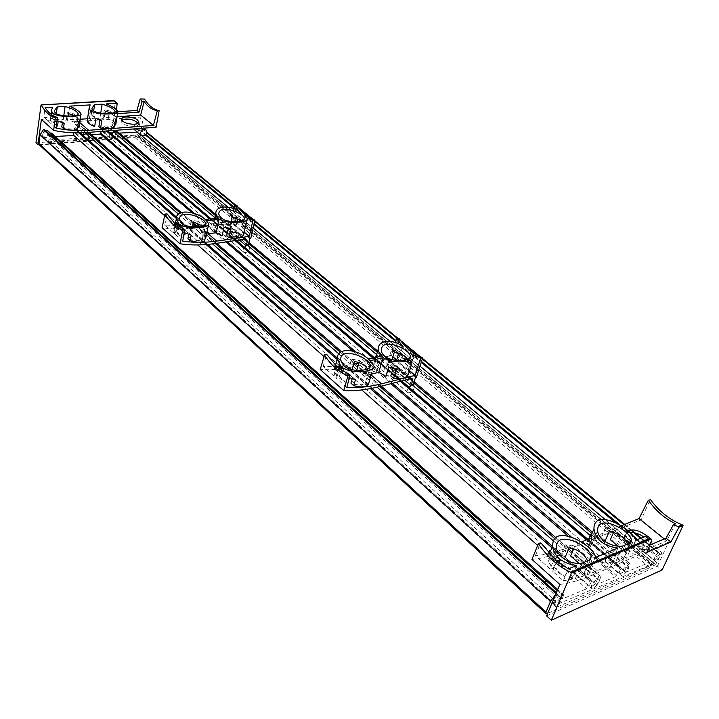 <?xml version="1.0" encoding="UTF-8"?>
<svg xmlns="http://www.w3.org/2000/svg" width="719" height="719" viewBox="0 0 719 719"><rect width="100%" height="100%" fill="white"/><g stroke="black" fill="none" stroke-linecap="round" stroke-linejoin="round"><path stroke-width="0.54" stroke-dasharray="3.6 2.7" d="M44.407 129.6L44.335 131.865L556.272 596.195L557.162 593.454L555.751 594.227M39.41 144.977L134.992 137.635L135.846 135.765L48.613 142.587L556.874 607.16L651.486 565.143L649.886 567.633L547.653 613.37M48.613 142.587L47.84 142.371L49.054 139.917L558.348 603.834L556.12 607.213L556.874 607.16M558.348 603.834L654.191 563.453L654.047 565.763L656.887 562.68L660.662 554.592L660.689 553.972L659.898 554.187L654.506 560.353L625.629 572.369L629.601 563.489L626.725 566.383L590.236 535.484M49.054 139.917L138.219 135.091L654.191 563.453M654.047 565.763L138.596 137.212L138.219 135.091M138.929 137.311L140.933 135.307L142.092 128.719L141.095 128.045L139.54 130.139L145.427 134.992M137.122 132.17L139.54 130.139M119.273 133.105L110.313 133.581L625.872 572.351M103.994 132.53L619.661 573.564C618.906 572.782 619.338 571.228 620.964 568.909L103.743 128.476L103.994 132.53C107.32 133.294 109.018 131.811 109.09 128.072L110.097 126.607L111.346 126.508L110.313 133.581M109.09 128.072L113.377 131.703M231.051 221.488L230.314 224.849C223.106 223.366 218.369 224.013 216.104 226.8L213.974 224.975L215.691 216.976L214.936 217.722L246.59 244.505M376.45 354.467L411.529 384.171M619.661 573.564C622.852 573.178 625.206 570.778 626.725 566.383M620.964 568.909L620.821 567.327L619.553 568.118L615.419 576.728L596.563 584.628C599.188 581.41 600.491 578.687 600.473 576.467L599.062 577.096L597.417 579.235L553.639 541.092M103.743 128.476L103.024 126.895L101.927 127.209L100.624 131.46M91.394 134.57L82.991 135.01L596.563 584.628M82.991 135.01L84.725 130.768L84.168 128.297L83.036 128.611L82.029 130.103L86.271 133.806M178.501 214.181L212.608 243.894M338.892 353.946L377.062 387.208M82.029 130.103C81.975 133.923 80.231 135.424 76.78 134.588L76.52 130.516L591.395 581.878C589.769 584.205 589.346 585.769 590.119 586.569C593.472 586.201 595.907 583.756 597.417 579.235M591.395 581.878L591.207 580.296L589.877 581.105C587.513 584.277 586.452 586.83 586.695 588.762L562.177 599.035L563.606 594.811L560.29 597.678L49.027 134.696L50.519 133.267L54.959 137.266M76.52 130.516L75.765 128.917L74.632 129.231L73.338 132.799M164.453 215.547L197.725 244.954M323.829 356.417L361.756 389.941M537.632 545.397L586.695 588.762M55.264 136.466L51.462 136.664L562.177 599.035M51.597 133.159L51.462 136.664M44.335 131.865C42.412 133.716 42.151 135.469 43.562 137.104C45.854 138.192 47.67 137.392 49.027 134.696M556.272 596.195C553.477 599.17 552.543 601.345 553.459 602.711C555.526 603.088 557.809 601.408 560.29 597.678M88.599 111.76L90.163 104.884M116.945 117.557L109.513 110.852L109.297 112.209M114.716 124.189L108.227 118.752C112.838 120.522 115.328 122.5 115.705 124.675L115.705 125.016M108.227 118.752L109.09 113.44M106.565 103.878L105.576 110.007L109.513 110.852M104.911 113.521L104.093 118.617L99.959 117.898L92.472 118.41L93.65 110.897M92.472 118.41L90.504 119.561L91.664 112.101L89.21 111.077M99.914 120.091L100.058 119.201C94.71 117.251 91.744 115.274 91.16 113.269L91.664 112.101M98.863 126.697C105.468 128.081 110.016 127.739 112.497 125.69L115.022 112.002M111.535 113.234L114.267 116.568M99.959 117.898L100.705 113.225M50.222 119.462L50.222 119.911C50.636 121.592 53.071 123.614 57.52 125.951L50.222 119.462L52.64 107.194M78.991 127.533L79 127.065C78.623 124.98 76.169 122.994 71.63 121.116L72.403 115.894M72.592 114.672L72.799 113.251L68.79 112.398L69.707 106.142M62.373 122.751L62.508 121.817C57.169 119.875 54.213 117.88 53.646 115.849L54.258 114.555L53.539 119.642L55.57 119.075L56.343 113.62M77.373 129.438L75.666 127.946C72.996 129.636 68.368 129.294 61.771 126.939M75.666 127.946L78.065 114.357M74.713 115.66L77.373 118.977M55.57 119.075L63.209 119.669L67.397 120.711L68.08 116.038M63.209 119.669L63.766 115.804M56.037 128.081L43.778 117.134L45.072 107.661M43.778 117.134L52.469 118.689L53.179 113.602L51.759 113.503M117.539 113.638L116.397 113.719L114.285 111.966L117.88 111.733M116.55 109.872L116.397 113.719M105.576 110.007L104.174 110.295L102.988 117.682L117.026 116.721M68.79 112.398L67.343 112.685L66.31 119.767L80.177 119.264M90.504 119.561L89.417 118.626L87.457 118.761M89.417 118.626L90.567 111.175M116.002 113.234L113.881 111.481L115.265 103.06L114.68 101.082M114.231 127.146L112.497 125.69M94.638 126.571L87.287 120.262M104.093 118.617L102.988 117.682M77.814 126.508L71.63 121.116M80.186 119.624L72.799 113.251M78.452 122.311L76.735 120.828M68.431 113.629L67.343 112.685M67.397 120.711L66.31 119.767M58.203 121.152L50.887 114.689M54.258 114.555L53.179 113.602M64.207 123.317L62.508 121.817M53.539 119.642L52.469 118.689M41.396 119.417C52.703 121.853 64.225 122.59 75.953 121.628L87.242 120.837M88.356 132.395L75.953 121.628M121.727 120.073L121.116 121.349L122.311 123.165C126.337 126.841 139.135 127.434 138.399 123.929L138.138 123.165M87.898 120.792L143.369 116.9L156.122 127.227M39.105 144.618L139.917 136.466L143.369 116.9M139.917 136.466L137.805 134.723L144.115 98.764M115.462 119.696L113.728 118.249M105.28 111.211L104.174 110.295M101.783 120.666L100.058 119.201M95.906 118.545L88.464 112.227M45.144 130.265L41.738 134.004L42.7 136.7C47.328 137.392 49.099 135.478 47.993 130.966M74.965 131.496L75.908 134.201C80.627 134.633 82.245 132.655 80.771 128.27C78.083 127.191 76.151 128.261 74.965 131.496M102.188 129.447L103.123 132.152C107.715 132.485 109.288 130.507 107.814 126.229C105.226 125.223 103.347 126.292 102.188 129.447M135.253 124.171L133.357 127.101L133.563 128.944M134.264 129.806C138.731 130.022 140.232 128.054 138.785 123.902L137.68 123.47M35.95 142.847L137.805 134.723M113.881 111.481L114.285 111.966M110.358 133.132L109.207 135.442L110.133 138.156C113.422 139.055 115.31 137.59 115.786 133.743M83.036 135.28L81.903 137.599L82.838 140.304C86.244 141.292 88.185 139.819 88.671 135.891M52.002 136.466L48.559 140.223L49.512 142.928C52.316 144.115 54.338 143.036 55.579 139.702M391.999 359.725L391.702 360.695C383.595 359.087 378.697 360.255 377.026 364.2L374.257 361.837L375.57 357.424M376.235 355.186L376.819 353.227M381.295 356.085L376.891 370.716L373.736 365.818L376.289 357.262M396.421 360.39L398.119 361.109L402.73 346.216M398.632 353.209L399.234 351.258L391.522 349.82L388.925 358.359C381.591 357.397 376.702 358.556 374.257 361.837M407.358 359.5L408.176 363.697L404.312 374.41L400.699 376.253L390.777 375.947M377.026 364.2L379.605 355.581L376.981 353.362M393.005 368.703L393.446 367.283C385.456 364.281 380.836 360.731 379.587 356.651L379.605 355.581M409.578 370.707L408.248 369.593L408.662 370.653L411.547 361.477L411.034 366.079L408.176 363.697M408.248 369.593L412.958 354.647M346.774 387.532L335.8 377.736L339.017 377.87L341.192 370.258M339.017 377.87L346.154 382.517L347.762 376.954L335.548 366.16L336.115 362.664L335.387 365.27M349.605 377.763L347.762 376.954M356.822 369.665L363.967 373.754L368.281 359.132L369.26 359.922L370.15 360.731L365.809 375.363L369.009 380.288L373.826 365.737M358.88 362.619L359.482 360.561L351.591 359.078L349.236 367.274C341.768 365.827 336.843 366.259 334.461 368.559L335.378 365.306M346.154 382.517L333.984 371.705L335.548 366.16M333.984 371.705L337.175 376.226L340.15 365.728M368.541 384.162L365.71 381.681C364.03 385.402 359.105 385.887 350.917 383.146M365.71 381.681L369.548 367.688M367.472 369.018L368.308 371.858M352.202 378.742L352.643 377.214L342.19 371.471L338.811 366.42L338.883 365.099L337.22 371.004C338.829 368.011 343.754 367.58 351.995 369.683L349.236 367.274M335.8 377.736L338.514 368.191L336.654 366.546L333.958 376.091L337.175 376.226M410.046 378.85L401.57 371.696L401.202 369.521L393.428 370.941L391.576 369.368L399.342 367.966L399.719 370.132L398.281 374.752L387.541 365.638C384.189 368.128 383.173 370.465 384.476 372.658C387.047 374.797 393.158 367.247 390.309 365.459L389.5 365.162L391.81 357.604L392.799 357.37L398.703 338.056M399.719 370.132L388.943 361.037L387.541 365.638M388.943 361.037L388.557 358.871L387.208 358.7L357.181 365.818C344.41 369 332.088 370.231 320.225 369.512M395.351 342.639L391.424 355.492L392.907 356.741M398.119 361.109L396.591 359.824M369.009 380.288L357.685 370.42M371.741 371.139L359.482 360.561M371.013 375.902L368.164 373.44M354.368 361.477L351.591 359.078M338.883 365.099L336.195 362.736M355.492 379.713L352.643 377.214M337.22 371.004L334.461 368.559M380.746 386.283L357.181 365.818M333.958 376.091L323.208 366.501L338.128 366.429L353.55 364.326M363.967 373.754L368.658 372.721L358.502 363.931M365.809 375.363L370.806 374.248M401.57 371.696L400.124 376.316L398.398 377.637L396.546 376.073L398.281 374.752M404.707 380.198L400.124 376.316M413.048 385.096L389.5 365.162M409.075 387.217C407.17 389.635 406.783 391.46 407.907 392.7C411.25 392.996 413.443 390.992 414.495 386.678M415.474 377.466L391.81 357.604M416.463 377.214L392.799 357.37M323.208 366.501L326.57 354.314M389.671 355.905L358.709 363.194M391.576 369.368L396.546 376.073M393.428 370.941L398.398 377.637M376.891 370.716L368.658 372.721M385.941 376.289L373.736 365.818M408.662 370.653L396.573 360.516M391.702 360.695L388.925 358.359M408.32 374.68L405.48 372.289M411.547 361.477L399.234 351.258M394.318 352.139L391.522 349.82M396.304 369.692L393.446 367.283M388.781 367.005L376.495 356.579M217.722 217.893L214.801 231.491L212.77 227.851L214.675 218.288M222.135 235.859L212.77 227.833L214.819 218.27M243.822 232.435L234.736 224.822L236.183 225.407L239.274 211.557M234.736 224.822L235.455 221.596M236.272 217.938L236.632 216.329L229.918 215.107L228.175 223.052C221.56 222.063 216.832 222.71 213.974 224.975M241.359 220.886L243.049 224.13L240.91 233.774L235.76 236.434L226.665 235.814M216.104 226.8L217.83 218.783L215.691 216.976M228.193 228.867L228.435 227.752C222.018 225.389 218.387 222.809 217.56 220.023L217.83 218.783M245.512 226.764L246.114 224.346M244.28 232.192L244.163 232.722M243.984 231.949L247.138 218.037M182.698 241.108L174.366 233.666L177.539 234.115L178.977 226.889M177.539 234.115L183.408 237.854L174.133 229.613L175.292 223.483M207.099 231.653L207.548 229.496L198.183 221.416L197.833 223.115M205.751 238.007L203.72 234.367L206.587 220.769L205.158 219.547L202.3 233.136L196.431 229.882L197.051 226.871M188.809 234.385L189.052 233.208L180.334 228.561L178.213 225.398L178.564 223.977L177.476 229.46C179.759 227.617 184.567 227.671 191.901 229.631L189.789 227.779L191.344 220.167L198.183 221.416M189.789 227.779C183.039 226.341 178.231 226.278 175.364 227.59L176.452 222.117L175.481 223.088M174.133 229.613L176.128 232.866L178.069 223.115M204.547 240.694L202.381 238.807C200.053 241.287 195.226 241.26 187.92 238.717M202.381 238.807L205.373 224.643M202.785 226.054L204.403 229.262M191.901 229.631L192.467 226.871M174.366 233.666L176.119 224.804L174.708 223.555L172.955 232.417L176.128 232.866M244.559 239.22L238.825 234.385L238.241 232.264L230.655 232.857L229.235 231.644L236.812 231.06L237.396 233.181L236.434 237.486L228.148 230.457C225.065 232.525 224.274 234.673 225.784 236.911C230.368 236.937 232.066 234.825 230.88 230.547L230.044 230.188L231.608 223.151L232.561 223.016L236.542 205.05M237.396 233.181L229.091 226.17L228.148 230.457M229.091 226.17L228.498 224.049L227.15 223.753L198.111 227.698C185.817 229.523 173.818 229.523 162.117 227.698M233.729 208.798L231.015 221.084L205.454 224.526M236.183 225.407L231.554 221.533M205.212 237.54L196.431 229.882M206.164 233.019L203.998 231.141M193.465 222.009L191.344 220.167M184.45 232.677L175.148 224.463M178.564 223.977L176.452 222.117M191.209 235.104L189.052 233.208M177.476 229.46L175.364 227.59M216.167 243.382L198.111 227.698M172.955 232.417L164.768 225.101L192.629 226.081M197.321 225.604L205.4 224.535M202.3 233.136L206.838 232.605L198.579 225.451M203.72 234.367L206.587 234.043M238.825 234.385L237.854 238.69L236.263 239.795L234.843 238.582L236.434 237.486M239.373 239.975L237.854 238.69M248.199 245.547L230.044 230.188M244.451 247.192C242.806 249.322 242.609 251.048 243.858 252.36C247.228 252.998 249.214 251.291 249.808 247.228M249.835 238.447L231.608 223.151M250.796 238.304L232.561 223.016M164.768 225.101L166.952 213.804M229.235 231.644L234.843 238.582M230.655 232.857L236.263 239.795M214.801 231.491L206.838 232.605M230.314 224.849L228.175 223.052M243.094 235.616L240.91 233.774M246.096 224.193L236.632 216.329M244.918 227.608L242.725 225.775M232.066 216.895L229.918 215.107M230.628 229.604L228.435 227.752M224.022 227.231L214.613 219.241M552.632 571.237L555.733 570.805L564.73 576.818L548.058 561.997L553.199 568.549L550.098 568.972L554.34 558.762L556.892 561.018L552.632 571.237L563.345 580.799L568.378 568.945M635.614 540.58L632.172 548.229L630.59 549.091L626.456 558.286L623.957 556.182L623.184 559.697L615.087 563.193L609.272 562.501L613.37 553.244C602.926 549.172 596.671 543.959 594.613 537.587L590.614 546.566C590.919 541.425 594.999 539.25 602.855 540.023M610.323 539.735C618.376 543.213 623.894 547.833 626.851 553.603L631.255 543.798L632.172 548.229M609.317 531.359L605.551 528.213L614.601 529.975L613.541 532.384M605.551 528.213L601.587 537.354C594.856 536.563 590.245 537.866 587.765 541.263M588.322 547.384L587.576 549.136C590.335 554.951 595.862 559.688 604.149 563.337L587.576 549.136M617.909 548.049L614.484 555.769L608.517 553.414L604.149 563.337M630.869 542.584L623.184 559.697M627.471 544.013L628.082 546.97L623.957 556.182M629.853 543.016L628.082 546.997L630.59 549.091M622.753 546.009L615.087 563.193M570.58 555.958C578.75 559.724 584.277 564.541 587.18 570.428L591.422 560.64L592.195 565.278L595.593 557.459M573.618 548.777L574.697 546.215L565.395 544.4L561.728 553.172C553.387 551.806 548.525 553.091 547.141 557.018L548.768 553.073M548.058 561.997L550.511 556.066L549.855 554.277M553.199 568.549L557.881 557.306M555.733 570.805L559.085 562.779M564.73 576.818L567.255 570.859L550.511 556.066M563.345 580.799L572.18 579.199L574.903 572.854L573.403 573.295L567.255 570.859M573.403 573.295L576.773 565.404M592.195 565.278L590.524 566.186L586.695 575.011L584.188 572.818L583.397 576.117L590.551 559.589M584.188 572.818L589.544 560.011M587.495 560.883L587.998 563.597M581.923 563.229L575.389 578.436L569.673 576.971L572.378 570.634C561.863 566.563 555.607 561.215 553.585 554.592L550.907 560.353C551.239 555.481 556.102 554.187 565.485 556.452L561.728 553.172M575.389 578.436L583.397 576.117M675.581 523.729L666.639 540.913L626.456 558.286M649.778 545.146L641.806 548.489L646.947 535.799M586.695 575.011L611.77 564.631L615.886 555.365L614.484 555.769M590.524 566.186L588.007 564.002M569.169 547.68L565.395 544.4M591.422 560.64L590.317 559.688M589.859 559.292L574.697 546.215M574.903 572.854L572.378 570.634M553.522 554.034L550.457 551.338M572.18 579.199L569.673 576.971M559.876 584.475C571.272 582.857 583.415 579.172 596.294 573.429L568.558 549.352L641.186 519.756L650.273 499.516M531.961 559.436C543.456 558.124 555.652 554.762 568.558 549.352M550.907 560.353L547.141 557.018M587.18 570.428L579.056 563.345M550.098 568.972L535.376 555.832C546.152 554.646 557.585 551.626 569.646 546.764L581.329 542.027M629.745 532.437C626.06 532.896 624.263 534.55 624.353 537.39L628.873 544.346C636.657 551.194 650.398 551.392 649.329 544.705C649.005 542.126 647.208 539.583 643.936 537.075M596.294 573.429L668.697 542.018L641.186 519.756M666.639 540.913L664.212 538.944M646.705 535.907L650.488 542.189C651.567 548.867 637.807 548.651 630.006 541.802L625.476 534.864L627.822 530.748M626.851 553.603L617.801 546.009M590.614 546.566L589.194 545.361M605.326 540.499L601.587 537.354M621.189 525.841L588.717 539.016M611.77 564.631L609.272 562.501M535.376 555.832L540.661 542.773M631.255 543.798L630.159 542.881M629.979 542.737L614.601 529.975M615.886 555.365L613.37 553.244M608.517 553.414L591.818 539.25M594.577 537.354L591.458 534.711M546.602 615.868L657.445 566.114L662.109 569.987M657.445 566.114L668.697 542.018M554.726 601.686L554.753 604.49C557.036 606.45 565.152 596.941 562.501 595.413C559.894 595.152 557.297 597.237 554.726 601.686M591.449 585.473L591.422 588.286C593.606 590.119 601.417 580.79 598.873 579.388C596.428 579.172 593.957 581.195 591.449 585.473M621.036 572.423L620.964 575.236C623.067 576.971 630.635 567.785 628.181 566.473C625.863 566.293 623.481 568.271 621.036 572.423M654.371 557.71L654.245 560.523C656.258 562.15 663.565 553.145 661.219 551.922C659.026 551.779 656.753 553.711 654.371 557.71M638.832 544.876L638.751 547.689C640.809 549.352 648.044 540.427 645.644 539.169C643.442 538.989 641.168 540.886 638.832 544.876M605.434 559.103L605.407 561.925C607.555 563.696 615.051 554.61 612.552 553.244C610.206 553.028 607.834 554.978 605.434 559.103M575.811 571.731L575.82 574.544C578.058 576.422 585.778 567.183 583.199 565.736C580.727 565.476 578.265 567.471 575.811 571.731M544.112 581.653L539.052 587.387L539.115 590.209C541.317 592.141 549.091 583.388 546.952 581.383M44.578 130.157L557.171 594.083M40.57 145.31L547.141 613.604M134.992 137.635L649.886 567.633M135.343 135.639L651.028 565.179M138.587 135.549L654.389 563.849M138.399 136.619L653.778 565.161M140.933 135.307L656.887 562.68M142.092 128.719L660.662 554.592M141.544 128.018L146.838 132.368M235.526 205.176L238.169 207.351M252.926 219.466L254.787 220.994M397.661 338.298L400.789 340.869M419.977 356.624L422.404 358.61M624.469 524.511L631.048 529.912M641.186 538.234L660.366 553.99M141.095 128.045L146.775 132.709M235.068 205.239L238.969 208.438M251.947 219.097L254.706 221.362M397.194 338.397L401.804 342.19M418.683 356.058L422.278 359.006M624.002 524.699L633.637 532.617M640.719 538.432L659.898 554.187M139.675 129.393L145.876 134.498M234.088 207.162L254.167 223.699M395.989 340.527L421.478 361.522M620.164 525.185L632.837 535.637M637.753 539.681L657.912 556.281M233.918 207.953L253.978 224.499M395.729 341.381L421.199 362.385M615.374 522.488L634.868 538.558M636.746 540.104L657.481 557.207M137.41 132.161L142.11 136.053M227.878 207.072L253.169 228.013M389.932 341.264L409.758 357.685M409.92 357.819L419.995 366.16M604.841 519.226L654.506 560.353M110.061 132.799L625.907 571.542M111.346 126.508L629.691 563.687M110.097 126.607L114.582 130.4M215.403 215.547L248.639 243.624M377.304 352.283L413.704 383.02M591.953 533.552L628.343 564.289M103.194 127.119L620.91 567.534M101.927 127.209L106.403 131.02M209.642 218.953L235.068 240.613M372.927 358.044L400.258 381.331M586.461 539.933L619.553 568.118M194.507 213.48L227.42 241.728M355.725 351.87L392.376 383.326M571.003 536.671L616.309 575.559M191.82 212.581L205.445 224.292M205.526 224.364L225.973 241.944M352.75 350.926L390.884 383.703M567.668 535.682L615.419 576.728M84.33 128.512L600.473 576.467M83.036 128.611L87.475 132.476M180.163 213.022L193.016 224.193M194.939 225.874L215.251 243.525M340.473 352.355L353.685 363.841M354.116 364.209L379.794 386.525M555.014 538.81L599.062 577.096M75.935 129.141L591.297 580.494M74.632 129.231L78.784 132.871M176.317 218.405L206.146 244.577M337.121 359.437L370.402 388.62M551.913 547.806L589.877 581.105M51.094 135.99L562.033 598.388M51.768 133.689L563.633 595.404M546.683 581.168L562.447 595.395M117.395 104.803L115.265 103.06M79.746 122.545L76.259 119.534M398.002 367.795L387.208 358.7M410.864 378.634L399.863 369.359M235.464 230.763L227.15 223.753M245.35 239.103L236.893 231.967M646.597 537.569L651.441 541.533M597.435 570.832L573.178 549.819M571.156 548.067L569.646 546.764M642.049 548.48L646.561 552.21M641.815 548.058L646.624 552.03M556.38 592.744L557.162 593.454M135.846 135.765L651.486 565.143M47.84 142.371L556.12 607.213M138.461 135.154L654.407 563.444M138.596 137.212L653.751 565.772M141.895 128.117L146.856 132.197M235.742 205.149L237.827 206.865M253.358 219.61L254.832 220.823M397.886 338.245L400.357 340.276M420.543 356.849L422.466 358.422M624.694 524.421L635.012 532.896M641.411 538.145L660.689 553.972M110.061 133.509L625.629 572.369M111.175 126.283L115.93 130.292M215.655 214.388L248.918 242.447M377.673 351.034L414.108 381.762M592.519 532.222L629.601 563.489M103.024 126.895L107.751 130.921M211.035 218.774L236.47 240.407M374.374 357.703L401.714 380.962M587.917 539.349L620.821 567.327M84.168 128.297L88.85 132.359M181.233 212.536L193.267 222.971M196.422 225.712L216.689 243.301M341.534 351.654L354.072 362.52M355.644 363.895L381.286 386.139M556.003 537.767L600.374 576.279M76.78 134.588L590.119 586.569M75.765 128.917L80.249 132.844M176.541 217.174L207.683 244.442M337.283 357.936L371.984 388.314M552.498 546.395L591.207 580.296M51.175 136.574L561.907 599.044M557.746 589.526L563.606 594.811M43.562 137.104L553.459 602.711M115.705 124.675L116.972 117.035M117.754 112.317L117.862 111.661M91.16 113.269L91.96 108.12M79 127.065L80.133 119.579M80.87 114.672L80.977 114.006M50.213 119.911L51.004 114.285M53.646 115.849L54.374 110.645M116.145 113.647L114.024 111.894M143.971 128.153L138.785 123.902M112.892 130.525L107.814 126.229M110.133 138.156L103.123 132.152M85.75 132.602L80.771 128.27M82.838 140.304L75.908 134.201M49.512 142.928L42.7 136.7M138.399 123.929L138.641 122.554M121.116 121.349L121.457 119.3M408.275 362.43L409.596 358.197M379.587 356.651L381.501 350.252M411.753 362.852L413.784 356.399M338.811 366.42L340.644 359.958M399.342 367.966L388.557 358.871M413.146 384.782L390.309 365.459M407.907 392.7L384.476 372.658M412.203 378.787L401.202 369.521M243.049 224.13L244.083 219.538M217.56 220.023L218.792 214.307M247.12 219.924L247.399 218.702M205.742 237.953L207.539 229.487M208.483 225.038L208.753 223.753M174.16 229.783L175.409 223.465M178.213 225.398L179.364 219.628M236.812 231.06L228.498 224.049M248.262 245.26L230.88 230.547M243.858 252.36L225.784 236.911M246.707 239.391L238.241 232.264M635.56 540.329L632.163 547.86M597.732 530.343L594.613 537.587M592.195 564.442L595.485 556.865M553.585 554.592L556.614 547.276M641.806 548.489L646.588 552.444M638.751 547.689L654.245 560.523M645.644 539.169L661.219 551.922M605.407 561.925L620.964 575.236M612.552 553.244L628.181 566.473M575.82 574.544L591.422 588.286M583.199 565.736L598.873 579.388M539.115 590.209L554.753 604.49M557.252 590.676L562.501 595.413M649.329 544.705L650.488 542.189M624.353 537.39L625.476 534.864"/><path stroke-width="1.08" d="M44.407 129.6L43.464 129.573L40.066 134.804L38.889 143.494L39.41 144.977L545.91 613.595M555.751 594.227L550.529 601.39L545.991 612.148L546 613.675L547.653 613.37M137.122 132.17L119.273 133.105M113.377 131.703L214.945 217.704L214.675 218.288M246.59 244.505L376.45 354.467M411.529 384.171L590.236 535.484M100.624 131.46L101.064 133.267L194.507 213.48M91.394 134.57L100.516 134.094L101.064 133.267M86.271 133.806L178.501 214.181M212.608 243.894L338.892 353.946M377.062 387.208L553.639 541.092M73.338 132.799L73.886 135.487L164.453 215.547M197.725 244.954L323.829 356.417M361.756 389.941L537.632 545.397M73.886 135.487L55.264 136.466M51.597 133.159L50.528 133.249M57.547 117.485L55.426 117.628L53.628 130.391C64.989 132.772 76.565 133.437 88.356 132.395L156.122 127.227L159.142 110.663L157.254 110.789L153.417 125.412L88.68 130.283C77.598 131.074 66.714 130.337 56.037 128.081L57.403 117.359C52.963 116.478 48.856 113.243 45.072 107.661L52.64 107.194L51.579 110.142C51.346 119.03 83.143 116.99 80.977 114.006C80.124 111.84 76.367 109.216 69.707 106.142L90.163 104.884L89.237 107.58C88.949 116.397 120.037 114.492 117.862 111.661C116.972 109.558 113.207 106.96 106.565 103.878L117.134 103.221L113.62 100.903L41.055 104.947L35.95 142.847L37.963 144.708L39.105 144.618M117.026 117.08L115.462 119.696L114.231 127.146C111.274 128.809 106.727 129.141 100.588 128.162L101.783 120.666L95.906 118.545L94.638 126.571C90.055 124.782 87.574 122.814 87.224 120.657L88.599 111.76M114.716 124.189L115.705 125.016L116.945 117.557M109.09 113.44L109.297 112.209M93.65 110.897L94.629 104.615L91.96 108.12C91.78 114.977 116.721 114.456 115.112 111.418C113.863 108.803 109.54 106.376 102.152 104.147L94.629 104.615M100.588 128.162L98.863 126.697L99.914 120.091M104.911 113.521L105.28 111.211L111.535 113.234M100.705 113.225L102.152 104.147M57.52 125.951L58.203 121.152L64.207 123.317L63.47 128.44C69.608 130.391 74.237 130.732 77.373 129.438L78.452 122.311L80.186 119.624L78.991 127.533L77.814 126.508M72.403 115.894L72.592 114.672M56.343 113.62L57.286 106.906L54.383 110.645C54.222 117.592 79.764 116.945 78.155 113.773C76.942 111.085 72.592 108.641 65.114 106.43L57.286 106.906M63.47 128.44L61.771 126.939L62.373 122.751M68.08 116.038L68.431 113.629L74.713 115.66M63.766 115.804L65.114 106.43M159.142 110.663L157.102 110.672C152.203 109.881 147.88 106.843 144.133 101.559L140.663 115.085L117.026 116.721M140.232 98.997L144.483 99.051L140.232 98.997L136.871 110.474L117.88 111.733M57.403 117.359L55.282 117.503C50.168 116.442 45.54 112.353 41.396 105.253M114.68 101.082L113.26 100.615L41.055 104.947M144.133 101.559L142.092 101.685L139.001 112.2L117.539 113.638M116.55 109.872L117.134 103.221M87.457 118.761L80.177 119.264M137.527 120.046L138.758 121.888C139.495 125.376 126.688 124.782 122.652 121.107L121.457 119.3C120.774 115.804 133.473 116.415 137.527 120.046M153.417 125.412L140.663 115.085M53.628 130.391L41.396 119.417L37.963 144.708M138.138 123.165C133.186 119.156 127.721 118.123 121.727 120.073M87.242 120.837L87.898 120.792M144.483 99.051C148.734 105.747 153.569 109.576 158.998 110.537M47.993 130.966L45.144 130.265M133.563 128.944L141.176 135.54M137.68 123.47L135.253 124.171M142.092 101.685L140.591 99.285M139.001 112.2L136.871 110.474M140.466 132.979L141.364 135.684C145.84 135.891 147.359 133.914 145.912 129.744C143.432 128.818 141.616 129.896 140.466 132.979M115.786 133.743L114.86 132.188L110.358 133.132M88.671 135.891L87.736 134.336L86.505 133.824L84.68 134.094L83.036 135.28M55.579 139.702L54.626 136.952L52.002 136.466M375.57 357.424L376.235 355.186M376.289 357.262L376.981 353.362M396.834 338.73L398.946 338.254L396.834 338.73L402.73 346.216C392.089 338.757 377.852 339.808 378.194 349.29L379.246 353.254L382.184 356.885L381.295 356.085L368.299 359.132M396.573 360.516L398.632 353.209M391.999 359.725L394.318 352.139C400.555 353.29 404.896 355.743 407.358 359.5M411.034 366.079L408.32 374.68C406.037 378.077 401.13 379.308 393.617 378.365L390.777 375.947L393.005 368.703M405.786 359.967C397.31 362.601 381.043 358.188 381.51 350.252C380.908 336.986 409.255 348.445 410.279 356.013C410.585 357.864 409.084 359.185 405.786 359.967M393.617 378.365L396.304 369.692L388.781 367.005L385.941 376.289L378.742 372.307L383.164 357.667L382.184 356.885C392.502 365.306 416.616 361.648 413.784 356.381L412.958 354.647L420.327 358.035L422.439 357.532L420.327 358.035M341.192 370.258L342.01 367.364L341.031 366.555C351.447 375.363 376.702 371.417 373.826 365.737L369.26 359.922C359.329 349.632 336.681 345.812 337.238 359.051L341.031 366.555L340.15 365.728L336.672 366.546M371.876 372.235L368.541 384.162C366.097 387.226 361.163 387.721 353.748 385.654L355.492 379.713L349.605 377.763M357.685 370.42L356.822 369.665L358.88 362.619M351.995 369.683L354.368 361.477C360.704 362.646 365.072 365.162 367.472 369.018M343.772 365.917L340.653 359.967C339.97 346.082 369.269 357.235 370.231 365.378C372.352 370.653 352.166 373.107 343.772 365.917M353.748 385.654L350.917 383.146L352.202 378.742M324.503 355.042L326.812 354.521L337.579 367.373L350.09 375.012L347.771 375.579C338.865 372.181 331.108 365.342 324.503 355.042L320.225 369.512L343.736 390.606C355.599 391.127 367.939 389.689 380.746 386.283L410.864 378.634L412.203 378.787L412.553 380.962L411.079 385.6L404.707 380.198M420.579 358.242L415.124 375.354L381.492 383.838C369.485 386.822 357.909 388.053 346.774 387.532L350.09 375.012M350.333 375.228L347.771 375.579M326.812 354.521L324.269 354.835M396.6 338.532L395.351 342.639M396.591 359.824L392.907 356.741M415.124 375.354L409.578 370.707M353.55 364.326L358.709 363.194M411.079 385.6L409.075 387.217M414.495 386.678L413.048 385.096L415.474 377.466L416.463 377.214L422.691 357.729M398.946 338.254C405.561 348.005 413.398 354.431 422.439 357.532M348.014 375.785L343.736 390.606M391.424 355.492L389.671 355.905M378.742 372.307L370.806 374.248M383.164 357.667L370.168 360.731M342.01 367.364L338.532 368.191M234.682 205.454L236.722 205.203L234.682 205.454L239.274 211.557C229.774 204.78 215.349 205.652 215.817 213.624L218.396 218.504L217.722 217.893L205.176 219.547M235.455 221.596L236.272 217.938M231.051 221.488L232.066 216.895L241.359 220.886M247.12 219.924L243.094 235.616C240.353 237.962 235.598 238.654 228.84 237.674L226.665 235.814L228.193 228.867M239.157 221.29C228.327 222.575 221.542 220.248 218.81 214.307C218.217 203.612 243.867 212.617 244.334 218.414C244.523 219.888 242.797 220.85 239.157 221.29M243.822 232.435L245.512 226.764M228.84 237.674L230.628 229.604L224.022 227.231L222.135 235.859L216.221 232.713L219.16 219.097L218.396 218.504C226.647 224.966 249.682 222.207 247.399 218.693L247.138 218.037L252.737 220.302L254.787 220.023L252.737 220.302M178.977 226.889L179.48 224.364L178.734 223.744C186.967 230.439 211.053 227.537 208.753 223.753L205.913 220.149C198.076 211.548 175.616 207.89 176.308 218.989L178.734 223.744L178.069 223.115L174.726 223.555M183.408 237.854L184.45 232.677L191.209 235.104L190.077 240.622C196.799 242.654 201.626 242.68 204.547 240.694L207.548 229.496M205.212 237.54L205.751 238.007L207.099 231.653M197.051 226.871L197.833 223.115M192.467 226.871L193.465 222.009L202.785 226.054M181.368 223.393L179.373 219.628C178.707 208.555 205.212 217.282 205.607 223.483C207.324 227.213 188.001 228.921 181.368 223.393M190.077 240.622L187.92 238.717L188.809 234.385M164.921 214.235L167.132 213.956L175.409 224.184L184.828 229.532L182.599 229.837C175.957 227.869 170.061 222.674 164.921 214.235L162.117 227.698L180.011 243.75C191.748 245.467 203.801 245.341 216.167 243.382L245.35 239.103L246.707 239.391L247.273 241.512L246.284 245.835L239.373 239.975M252.926 220.454L249.259 236.371L216.662 241.108C205.05 242.743 193.726 242.743 182.698 241.108L184.828 229.532M185.008 229.694L182.599 229.837M167.132 213.956L164.741 214.082M234.493 205.31L233.729 208.798M249.259 236.371L244.28 232.192M192.629 226.081L197.321 225.604M206.587 234.043L216.221 232.713M246.284 245.835L244.451 247.192M249.808 247.228L248.199 245.547L249.835 238.447L250.796 238.304L254.975 220.176M236.722 205.203C241.935 213.264 247.956 218.199 254.787 220.023M182.779 229.999L180.011 243.75M219.16 219.097L206.596 220.769M179.48 224.364L176.137 224.804M549.855 554.277L549.649 553.297L552.731 545.811C552.165 522.758 592.6 543.924 595.485 556.865L595.593 557.459L617.909 548.049C603.466 545.937 595.485 539.529 593.975 528.816C593.481 507.111 632.639 528.519 635.56 540.329L646.947 535.799L649.095 537.345L649.509 538.729L570.652 572.234C558.16 566.455 547.492 557.036 538.639 543.986L540.985 543.061L555.616 559.885L568.378 568.945L576.773 565.404C569.978 564.81 564.091 562.492 559.112 558.447L557.881 557.306L554.358 558.753M613.541 532.384L610.323 539.735L617.801 546.009M588.322 547.384L591.818 539.25L590.802 534.163L587.765 541.263M602.855 540.023L605.326 540.499L609.317 531.359C618.367 533.237 624.416 537.461 627.471 544.013M622.753 546.009C611.977 547.689 597.255 539.268 597.732 530.343C596.977 513.555 629.341 529.31 631.345 539.681L630.869 542.584L622.753 546.009M552.731 545.811C552.812 550.341 554.933 554.556 559.112 558.447L560.443 559.553L556.91 561.009M579.056 563.345L570.58 555.958L573.618 548.777M548.768 553.073L549.738 550.709L549.649 553.297M559.085 562.779L560.443 559.553M565.485 556.452L569.169 547.68C578.471 549.622 584.583 554.025 587.495 560.883M581.923 563.229C570.904 564.954 556.209 556.524 556.614 547.276C555.805 529.454 589.185 544.966 591.18 556.245L590.551 559.589L581.923 563.229M540.985 543.061L538.324 543.699L531.961 559.436L559.876 584.475L546.602 615.868L551.32 620.236L662.109 569.987L683.05 525.472L682.232 524.825L678.143 526.56L678.961 527.216L670.854 542.018L646.848 552.453L651.441 541.533L651.513 539.322L650.327 539.394L571.479 572.962L570.652 572.234M683.05 525.472L678.961 527.216M648.277 500.307L650.587 499.768L648.277 500.307L639.056 518.588L621.189 525.841M648.601 500.559C655.872 510.885 664.868 518.606 675.581 523.729L673.433 524.636L666.073 538.145L649.778 545.146M590.317 559.688L589.859 559.292M550.457 551.338L549.738 550.709M643.936 537.075C639.209 533.741 634.482 532.204 629.745 532.437M664.212 538.944L639.056 518.588M627.822 530.748C633.142 528.887 639.146 530.352 645.833 535.143L646.705 535.907M589.194 545.361L586.866 543.366M588.717 539.016L581.329 542.027M591.458 534.711L590.802 534.163M650.587 499.768C659.278 511.56 669.82 519.918 682.232 524.825M571.479 572.962L551.32 620.236M673.433 524.636L678.143 526.56M666.073 538.145L670.854 542.018M546.952 581.383L544.112 581.653M43.464 129.573L555.994 593.669M40.066 134.804L550.529 601.39M38.889 143.494L545.991 612.148M146.838 132.368L235.526 205.176M238.169 207.351L252.926 219.466M254.787 220.994L397.661 338.298M400.789 340.869L419.977 356.624M422.404 358.61L624.469 524.511M631.048 529.912L641.186 538.234M146.775 132.709L235.068 205.239M238.969 208.438L251.947 219.097M254.706 221.362L397.194 338.397M401.804 342.19L418.683 356.058M422.278 359.006L624.002 524.699M633.637 532.617L640.719 538.432M145.876 134.498L234.088 207.162M254.167 223.699L395.989 340.527M421.478 361.522L620.164 525.185M632.837 535.637L637.753 539.681M145.427 134.992L233.918 207.953M253.978 224.499L395.729 341.381M421.199 362.385L615.374 522.488M634.868 538.558L636.746 540.104M142.11 136.053L227.878 207.072M253.169 228.013L389.932 341.264M419.995 366.16L604.841 519.226M114.582 130.4L215.403 215.547M248.639 243.624L377.304 352.283M413.704 383.02L591.953 533.552M106.403 131.02L209.642 218.953M235.068 240.613L372.927 358.044M400.258 381.331L586.461 539.933M227.42 241.728L355.725 351.87M392.376 383.326L571.003 536.671M100.516 134.094L191.82 212.581M225.973 241.944L352.75 350.926M390.884 383.703L567.668 535.682M87.475 132.476L180.163 213.022M193.016 224.193L194.939 225.874M215.251 243.525L340.473 352.355M379.794 386.525L555.014 538.81M78.784 132.871L176.317 218.405M206.146 244.577L337.121 359.437M370.402 388.62L551.913 547.806M54.959 137.266L546.683 581.168M88.68 130.283L79.746 122.545M358.502 363.931L357.882 363.392M381.492 383.838L370.734 374.518M412.553 380.962L410.046 378.85M216.662 241.108L208.258 233.828M247.273 241.512L244.559 239.22M649.509 538.729L650.327 539.394M573.178 549.819L571.156 548.067M44.353 129.555L556.38 592.744M146.856 132.197L235.742 205.149M237.827 206.865L253.358 219.61M254.832 220.823L397.886 338.245M400.357 340.276L420.543 356.849M422.466 358.422L624.694 524.421M635.012 532.896L641.411 538.145M115.93 130.292L215.655 214.388M248.918 242.447L377.673 351.034M414.108 381.762L592.519 532.222M107.751 130.921L211.035 218.774M236.47 240.407L374.374 357.703M401.714 380.962L587.917 539.349M88.85 132.359L181.233 212.536M193.267 222.971L196.422 225.712M216.689 243.301L341.534 351.654M354.072 362.52L355.644 363.895M381.286 386.139L556.003 537.767M80.249 132.844L176.541 217.174M207.683 244.442L337.283 357.936M371.984 388.314L552.498 546.395M51.552 133.114L557.746 589.526M116.972 117.035L117.754 112.317M87.224 120.657L89.237 107.589M115.022 112.002L115.112 111.418M80.133 119.579L80.87 114.672M51.004 114.285L51.579 110.151M78.065 114.357L78.155 113.773M115.588 101.828L114.528 100.966M145.912 129.744L143.971 128.153M114.86 132.188L112.892 130.525M87.736 134.336L85.75 132.602M54.626 136.952L47.769 130.759M138.641 122.554L138.758 121.888M376.28 355.707L378.194 349.29M409.596 358.197L410.288 356.013M335.449 365.378L337.229 359.051M369.548 367.688L370.24 365.378M413.847 385.375L413.146 384.782M214.819 218.27L215.817 213.624M244.083 219.538L244.343 218.414M207.539 229.487L208.483 225.038M175.409 223.465L176.29 218.98M205.373 224.643L205.616 223.483M249.026 245.907L248.262 245.26M593.984 528.816L590.793 536.266M631.345 539.681L629.853 543.016M589.544 560.011L591.18 556.245M649.095 537.345L651.513 539.322M546.782 581.231L557.252 590.676"/></g></svg>

